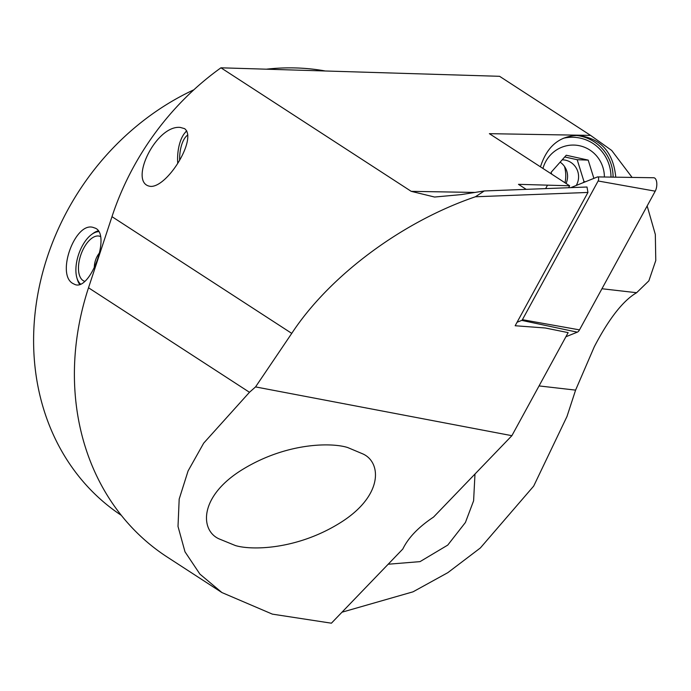 <?xml version="1.0" encoding="UTF-8"?>
<svg xmlns="http://www.w3.org/2000/svg" width="691" height="691" viewBox="0 0 691 691"><rect width="100%" height="100%" fill="white"/><g stroke="black" fill="none" stroke-linecap="round" stroke-linejoin="round"><path stroke-width="1.04" d="M475.417 196.771C402.283 221.621 329.529 275.735 291.749 333.382L255.549 386.908L249.477 392.281L203.69 443.147L188.082 470.942L179.185 499.083L178.01 526.447L184.998 551.815L199.924 574.126L221.941 592.567L272.366 614.135L331.404 623.196L402.827 549C408.329 537.667 418.573 527.034 433.551 517.075L511.884 435.684L568.149 332.63L545.268 327.992L515.166 325.746L587.946 192.444L475.417 196.771L484.27 190.966L587.005 187.011L587.946 192.444M221.941 592.567L167.153 556.998A259.28 222.407 -57 0 1 88.517 287.776L111.985 216.663A259.28 222.407 -57 0 1 220.947 67.804L411.231 191.347L434.596 197.039L461.208 194.603L484.27 190.966M184.575 128.638L180.273 127.42C155.458 124.769 127.498 184.497 150.975 186.415C168.129 186.579 197.574 138.14 184.575 128.638M568.581 187.719L569.634 185.784L489.383 133.674L590.589 135.393L499.576 76.304L220.947 67.804M526.205 189.351L518.475 184.333L569.634 185.784M615.767 177.172C613.34 152.236 600.833 138.33 578.229 135.453C559.9 135.747 547.402 145.913 540.742 165.97M632.092 177.423L611.708 150.465L590.589 135.393M342.002 612.2L413.028 591.824L447.846 572.649L480.357 547.963L533.685 486.101L566.983 416.492L575.594 390.121L594.312 346.718C608.996 318.603 623.101 300.602 636.618 292.716L648.866 280.84L655.776 260.524L655.327 234.448L647.156 205.944M545.64 188.608L547.324 185.525M474.985 474.026L473.603 500.802L465.414 522.482L447.751 545.095L420.033 561.628L388.161 564.227M121.331 515.348A249.304 213.847 -57 0 1 37.323 297.044A249.304 213.847 -57 0 1 193.869 89.787M266.631 69.152A249.304 213.847 -57 0 1 324.658 70.862M73.125 283.612C55.427 274.768 75.725 219.462 94.226 227.84C112.244 232.072 90.374 291.74 74.801 284.433L73.125 283.612M235.355 545.536C251.507 550.477 296.474 549.82 339.445 523.277C383.445 496.276 381.743 462.383 362.922 453.944L347.72 447.552C332.008 442.465 287.611 442.344 243.742 468.766C198.732 495.706 199.88 530.377 219.004 538.85L235.355 545.536M255.549 386.908L511.884 435.684M576.104 135.445A41.883 40.847 -87.9 0 1 613.09 177.138M564.469 166.445A32.909 32.097 -87.9 0 1 565.005 182.769M604.392 177A32.114 31.32 92.1 0 0 563.571 146.596A32.114 31.32 92.1 0 0 542.953 168.457M564.746 156.952L577.192 159.716L588.205 160.122L566.257 155.242L551.133 172.301L551.703 174.141M588.205 160.122L593.88 178.373M566.059 183.452A16.955 16.532 92.1 0 0 560.116 162.169M610.991 177.103A39.888 38.903 92.1 0 0 573.547 137.276A39.888 38.903 92.1 0 0 563.234 138.312M577.192 159.716L584.007 181.647L585.588 181.707M584.007 181.647L583.049 182.726M576.242 185.456A16.955 16.532 92.1 0 0 562.206 159.82M84.76 281.315A23.744 11.937 108.9 0 1 84.414 281.211A23.744 11.937 108.9 0 1 79.016 261.984A23.744 11.937 108.9 0 1 91.756 238.291A23.744 11.937 108.9 0 1 99.832 236.296A23.744 11.937 108.9 0 1 100.532 236.581M80.553 284.07A28.227 14.183 108.9 0 1 76.874 277.799A28.227 14.183 108.9 0 1 91.687 234.422A28.227 14.183 108.9 0 1 91.782 234.353A28.227 14.183 108.9 0 1 98.744 231.666M93.043 233.446A29.92 15.038 108.9 0 1 93.147 233.368A29.92 15.038 108.9 0 1 98.2 230.846M79.698 284.39A29.92 15.038 108.9 0 1 77.34 279.414L76.874 277.799M179.651 160.001A23.744 10.823 91.7 0 1 187.84 134.952M177.725 163.206A28.227 12.861 91.7 0 1 184.609 133.225A28.227 12.861 91.7 0 1 186.777 131.074M184.609 133.225L185.758 131.8A29.92 13.63 91.7 0 1 186.63 130.815M570.826 187.632L597.43 176.948A2.427 1.149 96.5 0 1 597.672 176.905L653.703 177.751A7.981 3.775 96.5 0 1 656.735 182.597A7.981 3.775 96.5 0 1 655.223 191.174L579.499 329.875A7.981 3.775 96.5 0 1 577.296 332.172L565.903 336.75M597.672 176.905A2.427 1.149 96.5 0 1 598.596 178.373A2.427 1.149 96.5 0 1 598.13 180.99L522.413 319.691A2.427 1.149 96.5 0 1 521.74 320.391L517.067 322.265M111.985 216.663L291.749 333.382M411.231 191.347L474.674 192.435M601.956 288.743L636.618 292.716M539.049 385.923L575.594 390.121M88.517 287.776L249.477 392.281M521.74 320.391L577.296 332.172M522.413 319.691L579.499 329.875M598.13 180.99L655.223 191.174M91.782 234.353L93.147 233.368M99.616 252.707A23.744 23.744 0 0 0 94.322 267.676"/></g></svg>
